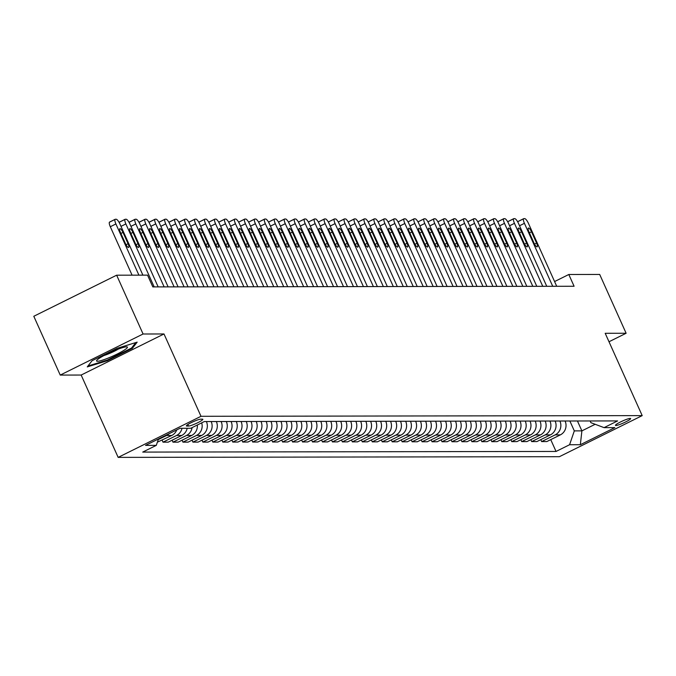 <?xml version="1.0" encoding="UTF-8"?>
<svg xmlns="http://www.w3.org/2000/svg" width="676" height="676" viewBox="0 0 676 676"><rect width="100%" height="100%" fill="white"/><g stroke="black" fill="none" stroke-linecap="round" stroke-linejoin="round"><path stroke-width="1.01" d="M630.226 418.41A8.323 1.082 155.8 0 0 621.548 421.461A8.323 1.082 155.8 0 0 615.464 425.373A8.323 1.082 155.8 0 0 615.895 425.517A8.323 1.082 155.8 0 0 624.573 422.458A8.323 1.082 155.8 0 0 630.649 418.554A8.323 1.082 155.8 0 0 630.226 418.41M118.156 457.382L559.356 456.706L642.2 415.622L201 416.298L118.156 457.382L81.154 375.045L163.998 333.969L143.075 334.003L60.232 375.079L81.154 375.045M60.232 375.079L33.8 316.275L116.644 275.191L143.075 334.003M116.644 275.191L147.529 275.14L152.818 286.903L574.093 286.261L568.803 274.498L554.582 281.554M186.796 426.066L188.553 426.057A8.061 1.048 155.8 0 0 196.953 423.1A8.061 1.048 155.8 0 0 202.842 419.314A8.061 1.048 155.8 0 0 202.428 419.179L200.679 419.179A8.061 1.048 155.8 0 0 192.271 422.137A8.061 1.048 155.8 0 0 186.382 425.922A8.061 1.048 155.8 0 0 186.796 426.066L186.551 425.525M158.471 438.961L156.283 445.366L142.737 452.083L556.044 451.45L550.737 439.637M156.283 445.366L145.526 445.383L180.002 428.288L190.767 428.271L204.313 421.554L617.619 420.92L604.065 427.638L614.83 427.621L580.346 444.715L569.589 444.732L556.044 451.45M609 341.752L626.12 333.26L599.697 274.448L568.803 274.498M626.12 333.26L605.197 333.293L642.2 415.622M163.998 333.969L201 416.298M604.065 427.638L590.883 422.669L590.114 420.962M577.439 420.979L581.892 430.874L595.176 424.283M204.287 421.562L206.391 421.562A10.402 9.903 89.9 0 1 201.668 435.412L188.122 442.129L182.934 442.138L182.072 440.203M211.174 421.545L211.174 421.554A10.402 9.903 89.9 0 1 206.45 435.403L192.905 442.121L192.035 440.186M211.174 421.554L216.354 421.545A10.402 9.903 89.9 0 1 211.63 435.395L198.085 442.112L192.905 442.121M202.868 442.104L208.047 442.096L221.593 435.378A10.402 9.903 89.9 0 0 226.325 421.528L221.136 421.537A10.402 9.903 89.9 0 1 216.413 435.386L202.868 442.104L201.997 440.169M236.279 421.503L231.099 421.52A10.402 9.903 89.9 0 1 226.375 435.378L212.83 442.087L211.96 440.16M241.062 421.494L241.07 421.511A10.402 9.903 89.9 0 1 236.338 435.361L222.793 442.079L221.922 440.144M241.07 421.511L246.25 421.503A10.402 9.903 89.9 0 1 241.518 435.352L227.973 442.07L222.793 442.079M251.024 421.478L251.033 421.494A10.402 9.903 89.9 0 1 246.301 435.344L232.755 442.062L231.885 440.127M251.033 421.494L256.212 421.486A10.402 9.903 89.9 0 1 251.489 435.336L237.935 442.053L232.755 442.062M266.175 421.461L260.995 421.478A10.402 9.903 89.9 0 1 256.272 435.327L242.718 442.045L241.856 440.11M252.689 442.028L257.869 442.019L271.414 435.302A10.402 9.903 89.9 0 0 276.138 421.452L270.958 421.461A10.402 9.903 89.9 0 1 266.234 435.31L252.689 442.028L251.818 440.093M262.651 442.011L267.831 442.003L281.377 435.293A10.402 9.903 89.9 0 0 286.1 421.435L280.92 421.444A10.402 9.903 89.9 0 1 276.197 435.293L262.651 442.011L261.781 440.084M290.883 421.418L290.883 421.435A10.402 9.903 89.9 0 1 286.159 435.285L272.614 442.003L271.744 440.068M296.063 421.41L296.071 421.427A10.402 9.903 89.9 0 1 291.339 435.276L277.794 441.994L272.614 442.003M282.576 441.986L287.756 441.977L301.302 435.26A10.402 9.903 89.9 0 0 306.034 421.41L300.854 421.418A10.402 9.903 89.9 0 1 296.122 435.268L282.576 441.986L281.706 440.051M310.808 421.393L310.816 421.401A10.402 9.903 89.9 0 1 306.084 435.251L292.539 441.969L291.669 440.034M310.816 421.401L315.996 421.393A10.402 9.903 89.9 0 1 311.264 435.243L297.719 441.96L292.539 441.969M320.77 421.376L320.779 421.385A10.402 9.903 89.9 0 1 316.047 435.234L302.502 441.952L301.64 440.017M320.779 421.385L325.959 421.376A10.402 9.903 89.9 0 1 321.235 435.226L307.69 441.943L302.502 441.952M312.473 441.935L317.652 441.927L331.198 435.209A10.402 9.903 89.9 0 0 335.921 421.359L330.741 421.368A10.402 9.903 89.9 0 1 326.018 435.217L312.473 441.935L311.602 440.008M345.884 421.334L340.704 421.359A10.402 9.903 89.9 0 1 335.98 435.209L322.435 441.927L321.565 439.992M350.667 421.325L350.667 421.342A10.402 9.903 89.9 0 1 345.943 435.192L332.398 441.91L331.527 439.975M355.846 421.317L355.855 421.334A10.402 9.903 89.9 0 1 351.123 435.183L337.577 441.901L332.398 441.91M342.36 441.893L347.54 441.884L361.085 435.167A10.402 9.903 89.9 0 0 365.817 421.317L360.638 421.325A10.402 9.903 89.9 0 1 355.906 435.175L342.36 441.893L341.49 439.958M370.592 421.3L370.6 421.309A10.402 9.903 89.9 0 1 365.868 435.158L352.323 441.876L351.452 439.941M375.772 421.292L375.78 421.3A10.402 9.903 89.9 0 1 371.048 435.15L357.503 441.867L352.323 441.876M362.285 441.859L367.474 441.85L381.019 435.133A10.402 9.903 89.9 0 0 385.743 421.283L380.563 421.292A10.402 9.903 89.9 0 1 375.831 435.141L362.285 441.859L361.423 439.932M372.256 441.85L377.436 441.842L390.981 435.124A10.402 9.903 89.9 0 0 395.705 421.275L390.525 421.275A10.402 9.903 89.9 0 1 385.802 435.133L372.256 441.85L371.386 439.915M400.488 421.249L400.488 421.266A10.402 9.903 89.9 0 1 395.764 435.116L382.219 441.834L381.349 439.899M405.668 421.241L405.668 421.258A10.402 9.903 89.9 0 1 400.944 435.107L387.399 441.825L382.219 441.834M415.63 421.232L410.45 421.249A10.402 9.903 89.9 0 1 405.727 435.099L392.181 441.817L391.311 439.882M402.144 441.8L407.324 441.791L420.869 435.074A10.402 9.903 89.9 0 0 425.601 421.224L420.421 421.232A10.402 9.903 89.9 0 1 415.689 435.082L402.144 441.8L401.274 439.865M430.375 421.207L430.384 421.216A10.402 9.903 89.9 0 1 425.652 435.065L412.106 441.783L411.236 439.848M430.384 421.216L435.564 421.207A10.402 9.903 89.9 0 1 430.832 435.057L417.286 441.774L412.106 441.783M422.069 441.766L427.249 441.766L440.803 435.048A10.402 9.903 89.9 0 0 445.526 421.19L440.346 421.199A10.402 9.903 89.9 0 1 435.614 435.057L422.069 441.766L421.199 439.839M455.489 421.165L450.309 421.19A10.402 9.903 89.9 0 1 445.585 435.04L432.032 441.758L431.17 439.822M460.272 421.156L460.272 421.173A10.402 9.903 89.9 0 1 455.548 435.023L442.003 441.741L441.132 439.806M460.272 421.173L465.451 421.165A10.402 9.903 89.9 0 1 460.728 435.014L447.182 441.732L442.003 441.741M451.965 441.724L457.145 441.715L470.69 434.998A10.402 9.903 89.9 0 0 475.414 421.148L470.234 421.156A10.402 9.903 89.9 0 1 465.51 435.006L451.965 441.724L451.095 439.789M485.376 421.123L480.197 421.14A10.402 9.903 89.9 0 1 475.473 434.989L461.928 441.707L461.057 439.772M490.159 421.114L490.168 421.123A10.402 9.903 89.9 0 1 485.436 434.981L471.89 441.69L471.02 439.763M490.168 421.123L495.347 421.114A10.402 9.903 89.9 0 1 490.615 434.972L477.07 441.682L471.89 441.69M481.853 441.682L487.033 441.673L500.578 434.955A10.402 9.903 89.9 0 0 505.31 421.106L500.13 421.114A10.402 9.903 89.9 0 1 495.398 434.964L481.853 441.682L480.982 439.746M510.084 421.08L510.093 421.097A10.402 9.903 89.9 0 1 505.361 434.947L491.815 441.665L490.953 439.73M515.264 421.072L515.273 421.089A10.402 9.903 89.9 0 1 510.549 434.938L497.004 441.656L491.815 441.665M501.786 441.648L506.966 441.639L520.512 434.922A10.402 9.903 89.9 0 0 525.235 421.072L520.055 421.08A10.402 9.903 89.9 0 1 515.332 434.93L501.786 441.648L500.916 439.713M511.749 441.631L516.929 441.622L530.474 434.905A10.402 9.903 89.9 0 0 535.198 421.055L530.018 421.063A10.402 9.903 89.9 0 1 525.294 434.913L511.749 441.631L510.879 439.696M539.98 421.038L539.98 421.047A10.402 9.903 89.9 0 1 535.257 434.896L521.711 441.614L520.841 439.687M539.98 421.047L545.169 421.038A10.402 9.903 89.9 0 1 540.437 434.896L526.891 441.605L521.711 441.614M549.943 421.021L549.951 421.038A10.402 9.903 89.9 0 1 545.219 434.888L531.674 441.605L530.804 439.67M549.951 421.038L555.131 421.03A10.402 9.903 89.9 0 1 550.399 434.879L536.854 441.597L531.674 441.605M565.085 420.996L559.914 421.021A10.402 9.903 89.9 0 1 555.182 434.871L541.637 441.589L540.766 439.653M569.868 420.996L574.313 430.882L581.892 430.874L580.346 444.715M565.094 421.013A10.402 9.903 89.9 0 1 560.362 434.862L546.816 441.58L541.637 441.589M485.385 421.131A10.402 9.903 89.9 0 1 480.653 434.981L467.108 441.698L461.928 441.707M455.489 421.182A10.402 9.903 89.9 0 1 450.765 435.031L437.22 441.749L432.032 441.758M415.639 421.241A10.402 9.903 89.9 0 1 410.907 435.09L397.361 441.808L392.181 441.817M345.884 421.351A10.402 9.903 89.9 0 1 341.16 435.2L327.615 441.918L322.435 441.927M266.175 421.469A10.402 9.903 89.9 0 1 261.451 435.319L247.906 442.036L242.718 442.045M236.287 421.511A10.402 9.903 89.9 0 1 231.555 435.369L218.01 442.079L212.83 442.087M197.333 425.018A10.402 9.903 89.9 0 1 191.705 435.428L178.151 442.146L172.971 442.155L172.11 440.22M187.184 428.271A10.402 9.903 89.9 0 1 181.734 435.445L168.189 442.163L163.009 442.163L162.139 440.237M176.749 429.902A10.402 9.903 89.9 0 1 171.772 435.454L157.373 442.172M169.076 433.705A10.402 9.903 89.9 0 1 166.592 435.462L158.252 439.603M181.996 428.28A10.402 9.903 89.9 0 1 176.554 435.454L163.009 442.163M192.077 427.621A10.402 9.903 89.9 0 1 186.517 435.437L172.971 442.155M201.693 422.855A10.402 9.903 89.9 0 1 196.488 435.42L182.934 442.138M569.589 444.732L574.313 430.882M87.263 366.899L107.433 360.697L132.378 348.326L137.16 342.149L116.999 348.351L92.046 360.722L87.263 366.899M131.989 347.464L132.378 348.326M107.163 360.097L107.433 360.697M138.918 275.157L115.909 223.959A5.205 1.445 63.6 0 1 115.19 219.294A5.205 1.445 63.6 0 1 115.385 219.244L116.188 219.244A5.205 1.445 63.6 0 1 119.897 223.95L142.906 275.149M115.038 219.421L109.791 222.024A5.205 1.445 -116.4 0 0 109.596 222.066A5.205 1.445 -116.4 0 0 110.306 226.73L132.082 275.166M120.429 232.426A4.166 1.158 -116.4 0 1 119.855 228.691A4.166 1.158 -116.4 0 1 122.981 232.417L128.06 243.706A4.166 1.158 -116.4 0 1 128.626 247.441A4.166 1.158 -116.4 0 1 125.508 243.715L120.429 232.426M154.17 286.903L125.871 223.942A5.205 1.445 63.6 0 1 125.153 219.278A5.205 1.445 63.6 0 1 125.356 219.235L126.15 219.235A5.205 1.445 63.6 0 1 129.86 223.933L158.159 286.894M130.392 232.409A4.166 1.158 -116.4 0 1 129.826 228.674A4.166 1.158 -116.4 0 1 132.944 232.4L138.022 243.698A4.166 1.158 -116.4 0 1 138.597 247.424A4.166 1.158 -116.4 0 1 135.47 243.698L130.392 232.409M119.238 222.641A5.205 1.445 -116.4 0 1 119.559 222.049A5.205 1.445 -116.4 0 1 119.753 222.007L125.001 219.404M164.133 286.886L135.834 223.925A5.205 1.445 63.6 0 1 135.115 219.261A5.205 1.445 63.6 0 1 135.318 219.218L136.113 219.218A5.205 1.445 63.6 0 1 139.822 223.917L168.121 286.886M140.363 232.392A4.166 1.158 -116.4 0 1 139.788 228.657A4.166 1.158 -116.4 0 1 142.906 232.383L147.985 243.681A4.166 1.158 -116.4 0 1 148.559 247.408A4.166 1.158 -116.4 0 1 145.433 243.681L140.363 232.392M129.201 222.624A5.205 1.445 -116.4 0 1 129.522 222.041A5.205 1.445 -116.4 0 1 129.716 221.99L134.963 219.387M174.095 286.869L145.796 223.908A5.205 1.445 63.6 0 1 145.086 219.244A5.205 1.445 63.6 0 1 145.281 219.201L146.075 219.201A5.205 1.445 63.6 0 1 149.785 223.9L178.084 286.869M150.326 232.375A4.166 1.158 -116.4 0 1 149.751 228.649A4.166 1.158 -116.4 0 1 152.877 232.375L157.947 243.664A4.166 1.158 -116.4 0 1 158.522 247.391A4.166 1.158 -116.4 0 1 155.395 243.664L150.326 232.375M139.171 222.607A5.205 1.445 -116.4 0 1 139.484 222.024A5.205 1.445 -116.4 0 1 139.679 221.981L144.926 219.379M184.058 286.861L155.767 223.891A5.205 1.445 63.6 0 1 155.049 219.227A5.205 1.445 63.6 0 1 155.243 219.185L156.038 219.185A5.205 1.445 63.6 0 1 159.747 223.891L188.046 286.852M160.288 232.358A4.166 1.158 -116.4 0 1 159.713 228.632A4.166 1.158 -116.4 0 1 162.84 232.358L167.91 243.647A4.166 1.158 -116.4 0 1 168.485 247.382A4.166 1.158 -116.4 0 1 165.358 243.656L160.288 232.358M149.134 222.59A5.205 1.445 -116.4 0 1 149.447 222.007A5.205 1.445 -116.4 0 1 149.649 221.965L154.888 219.362M123.767 350.438A16.908 2.205 155.8 0 0 126.809 346.847A16.908 2.205 155.8 0 0 115.199 350.286A16.908 2.205 155.8 0 0 100.234 357.672A16.908 2.205 155.8 0 0 96.778 360.342A16.908 2.205 155.8 0 0 105.448 359.125A16.908 2.205 155.8 0 0 123.767 350.438M135.783 342.58L131.541 348.047L107.366 360.038L87.956 366.003M103.994 355.517A11.576 1.513 155.8 0 0 118.41 349.036M194.029 286.844L165.73 223.874A5.205 1.445 63.6 0 1 165.012 219.218A5.205 1.445 63.6 0 1 165.206 219.168L166 219.168A5.205 1.445 63.6 0 1 169.71 223.874L198.009 286.835M170.251 232.35A4.166 1.158 -116.4 0 1 169.676 228.615A4.166 1.158 -116.4 0 1 172.802 232.341L177.873 243.63A4.166 1.158 -116.4 0 1 178.447 247.365A4.166 1.158 -116.4 0 1 175.329 243.639L170.251 232.35M159.097 222.573A5.205 1.445 -116.4 0 1 159.409 221.99A5.205 1.445 -116.4 0 1 159.612 221.948L164.859 219.345M203.991 286.827L175.692 223.866A5.205 1.445 63.6 0 1 174.974 219.201A5.205 1.445 63.6 0 1 175.168 219.159L175.971 219.151A5.205 1.445 63.6 0 1 179.681 223.857L207.971 286.818M180.213 232.333A4.166 1.158 -116.4 0 1 179.639 228.598A4.166 1.158 -116.4 0 1 182.765 232.324L187.844 243.622A4.166 1.158 -116.4 0 1 188.41 247.348A4.166 1.158 -116.4 0 1 185.292 243.622L180.213 232.333M169.059 222.565A5.205 1.445 -116.4 0 1 169.38 221.973A5.205 1.445 -116.4 0 1 169.575 221.931L174.822 219.328M213.954 286.81L185.655 223.849A5.205 1.445 63.6 0 1 184.937 219.185A5.205 1.445 63.6 0 1 185.131 219.142L185.934 219.142A5.205 1.445 63.6 0 1 189.643 223.84L217.934 286.81M190.176 232.316A4.166 1.158 -116.4 0 1 189.601 228.581A4.166 1.158 -116.4 0 1 192.728 232.307L197.806 243.605A4.166 1.158 -116.4 0 1 198.381 247.331A4.166 1.158 -116.4 0 1 195.254 243.605L190.176 232.316M179.022 222.548A5.205 1.445 -116.4 0 1 179.343 221.956A5.205 1.445 -116.4 0 1 179.537 221.914L184.785 219.311M223.917 286.793L195.618 223.832A5.205 1.445 63.6 0 1 194.899 219.168A5.205 1.445 63.6 0 1 195.102 219.125L195.896 219.125A5.205 1.445 63.6 0 1 199.606 223.824L227.905 286.793M200.138 232.299A4.166 1.158 -116.4 0 1 199.572 228.572A4.166 1.158 -116.4 0 1 202.69 232.299L207.769 243.588A4.166 1.158 -116.4 0 1 208.343 247.315A4.166 1.158 -116.4 0 1 205.217 243.588L200.138 232.299M188.984 222.531A5.205 1.445 -116.4 0 1 189.305 221.948A5.205 1.445 -116.4 0 1 189.5 221.897L194.747 219.303M233.879 286.785L205.58 223.815A5.205 1.445 63.6 0 1 204.862 219.151A5.205 1.445 63.6 0 1 205.065 219.108L205.859 219.108A5.205 1.445 63.6 0 1 209.568 223.815L237.867 286.776M210.109 232.282A4.166 1.158 -116.4 0 1 209.535 228.556A4.166 1.158 -116.4 0 1 212.661 232.282L217.731 243.571A4.166 1.158 -116.4 0 1 218.306 247.306A4.166 1.158 -116.4 0 1 215.179 243.58L210.109 232.282M198.955 222.514A5.205 1.445 -116.4 0 1 199.268 221.931A5.205 1.445 -116.4 0 1 199.462 221.889L204.71 219.286M243.842 286.768L215.551 223.798A5.205 1.445 63.6 0 1 214.833 219.142A5.205 1.445 63.6 0 1 215.027 219.092L215.821 219.092A5.205 1.445 63.6 0 1 219.531 223.798L247.83 286.759M220.072 232.265A4.166 1.158 -116.4 0 1 219.497 228.539A4.166 1.158 -116.4 0 1 222.624 232.265L227.694 243.554A4.166 1.158 -116.4 0 1 228.268 247.289A4.166 1.158 -116.4 0 1 225.142 243.563L220.072 232.265M208.918 222.497A5.205 1.445 -116.4 0 1 209.23 221.914A5.205 1.445 -116.4 0 1 209.433 221.872L214.672 219.269M253.804 286.751L225.514 223.79A5.205 1.445 63.6 0 1 224.795 219.125A5.205 1.445 63.6 0 1 224.99 219.083L225.784 219.075A5.205 1.445 63.6 0 1 229.494 223.781L257.793 286.742M230.034 232.257A4.166 1.158 -116.4 0 1 229.46 228.522A4.166 1.158 -116.4 0 1 232.586 232.248L237.656 243.537A4.166 1.158 -116.4 0 1 238.231 247.272A4.166 1.158 -116.4 0 1 235.104 243.546L230.034 232.257M218.88 222.48A5.205 1.445 -116.4 0 1 219.193 221.897A5.205 1.445 -116.4 0 1 219.396 221.855L224.643 219.252M263.775 286.734L235.476 223.773A5.205 1.445 63.6 0 1 234.758 219.108A5.205 1.445 63.6 0 1 234.952 219.066L235.755 219.066A5.205 1.445 63.6 0 1 239.456 223.764L267.755 286.725M239.997 232.24A4.166 1.158 -116.4 0 1 239.422 228.505A4.166 1.158 -116.4 0 1 242.549 232.231L247.627 243.529A4.166 1.158 -116.4 0 1 248.193 247.255A4.166 1.158 -116.4 0 1 245.075 243.529L239.997 232.24M228.843 222.472A5.205 1.445 -116.4 0 1 229.164 221.88A5.205 1.445 -116.4 0 1 229.358 221.838L234.606 219.235M273.738 286.717L245.439 223.756A5.205 1.445 63.6 0 1 244.72 219.092A5.205 1.445 63.6 0 1 244.915 219.049L245.718 219.049A5.205 1.445 63.6 0 1 249.427 223.748L277.718 286.717M249.959 232.223A4.166 1.158 -116.4 0 1 249.385 228.496A4.166 1.158 -116.4 0 1 252.511 232.223L257.59 243.512A4.166 1.158 -116.4 0 1 258.164 247.239A4.166 1.158 -116.4 0 1 255.038 243.512L249.959 232.223M238.805 222.455A5.205 1.445 -116.4 0 1 239.127 221.872A5.205 1.445 -116.4 0 1 239.321 221.821L244.568 219.227M283.7 286.709L255.401 223.739A5.205 1.445 63.6 0 1 254.683 219.075A5.205 1.445 63.6 0 1 254.886 219.032L255.68 219.032A5.205 1.445 63.6 0 1 259.39 223.731L287.689 286.7M259.922 232.206A4.166 1.158 -116.4 0 1 259.356 228.48A4.166 1.158 -116.4 0 1 262.474 232.206L267.552 243.495A4.166 1.158 -116.4 0 1 268.127 247.23A4.166 1.158 -116.4 0 1 265 243.504L259.922 232.206M248.768 222.438A5.205 1.445 -116.4 0 1 249.089 221.855A5.205 1.445 -116.4 0 1 249.283 221.812L254.531 219.21M293.663 286.692L265.364 223.722A5.205 1.445 63.6 0 1 264.646 219.066A5.205 1.445 63.6 0 1 264.848 219.016L265.643 219.016A5.205 1.445 63.6 0 1 269.352 223.722L297.651 286.683M269.893 232.189A4.166 1.158 -116.4 0 1 269.318 228.463A4.166 1.158 -116.4 0 1 272.436 232.189L277.515 243.478A4.166 1.158 -116.4 0 1 278.089 247.213A4.166 1.158 -116.4 0 1 274.963 243.487L269.893 232.189M258.739 222.421A5.205 1.445 -116.4 0 1 259.052 221.838A5.205 1.445 -116.4 0 1 259.246 221.796L264.493 219.193M303.625 286.675L275.326 223.714A5.205 1.445 63.6 0 1 274.617 219.049A5.205 1.445 63.6 0 1 274.811 219.007L275.605 218.999A5.205 1.445 63.6 0 1 279.315 223.705L307.614 286.666M279.856 232.181A4.166 1.158 -116.4 0 1 279.281 228.446A4.166 1.158 -116.4 0 1 282.407 232.172L287.477 243.461A4.166 1.158 -116.4 0 1 288.052 247.196A4.166 1.158 -116.4 0 1 284.926 243.47L279.856 232.181M268.702 222.404A5.205 1.445 -116.4 0 1 269.014 221.821A5.205 1.445 -116.4 0 1 269.209 221.779L274.456 219.176M313.588 286.658L285.297 223.697A5.205 1.445 63.6 0 1 284.579 219.032A5.205 1.445 63.6 0 1 284.773 218.99L285.568 218.99A5.205 1.445 63.6 0 1 289.277 223.688L317.576 286.649M289.818 232.164A4.166 1.158 -116.4 0 1 289.243 228.429A4.166 1.158 -116.4 0 1 292.37 232.155L297.44 243.453A4.166 1.158 -116.4 0 1 298.015 247.179A4.166 1.158 -116.4 0 1 294.888 243.453L289.818 232.164M278.664 222.396A5.205 1.445 -116.4 0 1 278.977 221.804A5.205 1.445 -116.4 0 1 279.18 221.762L284.427 219.159M323.559 286.641L295.26 223.68A5.205 1.445 63.6 0 1 294.542 219.016A5.205 1.445 63.6 0 1 294.736 218.973L295.539 218.973A5.205 1.445 63.6 0 1 299.24 223.671L327.539 286.641M299.781 232.147A4.166 1.158 -116.4 0 1 299.206 228.42A4.166 1.158 -116.4 0 1 302.333 232.147L307.403 243.436A4.166 1.158 -116.4 0 1 307.977 247.162A4.166 1.158 -116.4 0 1 304.859 243.436L299.781 232.147M288.627 222.379A5.205 1.445 -116.4 0 1 288.939 221.796A5.205 1.445 -116.4 0 1 289.142 221.745L294.39 219.151M333.522 286.632L305.222 223.663A5.205 1.445 63.6 0 1 304.504 218.999A5.205 1.445 63.6 0 1 304.699 218.956L305.501 218.956A5.205 1.445 63.6 0 1 309.211 223.655L337.501 286.624M309.743 232.13A4.166 1.158 -116.4 0 1 309.169 228.404A4.166 1.158 -116.4 0 1 312.295 232.13L317.374 243.419A4.166 1.158 -116.4 0 1 317.948 247.146A4.166 1.158 -116.4 0 1 314.822 243.419L309.743 232.13M298.589 222.362A5.205 1.445 -116.4 0 1 298.91 221.779A5.205 1.445 -116.4 0 1 299.105 221.736L304.352 219.134M343.484 286.616L315.185 223.646A5.205 1.445 63.6 0 1 314.467 218.982A5.205 1.445 63.6 0 1 314.67 218.94L315.464 218.94A5.205 1.445 63.6 0 1 319.173 223.646L347.472 286.607M319.706 232.113A4.166 1.158 -116.4 0 1 319.14 228.387A4.166 1.158 -116.4 0 1 322.258 232.113L327.336 243.402A4.166 1.158 -116.4 0 1 327.911 247.137A4.166 1.158 -116.4 0 1 324.784 243.411L319.706 232.113M308.552 222.345A5.205 1.445 -116.4 0 1 308.873 221.762A5.205 1.445 -116.4 0 1 309.067 221.72L314.315 219.117M353.447 286.599L325.148 223.638A5.205 1.445 63.6 0 1 324.429 218.973A5.205 1.445 63.6 0 1 324.632 218.923L325.426 218.923A5.205 1.445 63.6 0 1 329.136 223.629L357.435 286.59M329.677 232.105A4.166 1.158 -116.4 0 1 329.102 228.37A4.166 1.158 -116.4 0 1 332.22 232.096L337.299 243.385A4.166 1.158 -116.4 0 1 337.873 247.12A4.166 1.158 -116.4 0 1 334.747 243.394L329.677 232.105M318.514 222.328A5.205 1.445 -116.4 0 1 318.835 221.745A5.205 1.445 -116.4 0 1 319.03 221.703L324.277 219.1M363.409 286.582L335.11 223.621A5.205 1.445 63.6 0 1 334.4 218.956A5.205 1.445 63.6 0 1 334.595 218.914L335.389 218.914A5.205 1.445 63.6 0 1 339.099 223.612L367.398 286.573M339.639 232.088A4.166 1.158 -116.4 0 1 339.065 228.353A4.166 1.158 -116.4 0 1 342.191 232.079L347.261 243.377A4.166 1.158 -116.4 0 1 347.836 247.103A4.166 1.158 -116.4 0 1 344.709 243.377L339.639 232.088M328.485 222.32A5.205 1.445 -116.4 0 1 328.798 221.728A5.205 1.445 -116.4 0 1 328.992 221.686L334.24 219.083M373.372 286.565L345.081 223.604A5.205 1.445 63.6 0 1 344.363 218.94A5.205 1.445 63.6 0 1 344.557 218.897L345.351 218.897A5.205 1.445 63.6 0 1 349.061 223.595L377.36 286.565M349.602 232.071A4.166 1.158 -116.4 0 1 349.027 228.336A4.166 1.158 -116.4 0 1 352.154 232.071L357.224 243.36A4.166 1.158 -116.4 0 1 357.798 247.086A4.166 1.158 -116.4 0 1 354.672 243.36L349.602 232.071M338.448 222.303A5.205 1.445 -116.4 0 1 338.76 221.72A5.205 1.445 -116.4 0 1 338.963 221.669L344.202 219.066M383.343 286.556L355.044 223.587A5.205 1.445 63.6 0 1 354.325 218.923A5.205 1.445 63.6 0 1 354.52 218.88L355.314 218.88A5.205 1.445 63.6 0 1 359.024 223.579L387.323 286.548M359.564 232.054A4.166 1.158 -116.4 0 1 358.99 228.327A4.166 1.158 -116.4 0 1 362.116 232.054L367.186 243.343A4.166 1.158 -116.4 0 1 367.761 247.07A4.166 1.158 -116.4 0 1 364.643 243.343L359.564 232.054M348.41 222.286A5.205 1.445 -116.4 0 1 348.723 221.703A5.205 1.445 -116.4 0 1 348.926 221.66L354.173 219.058M393.305 286.54L365.006 223.57A5.205 1.445 63.6 0 1 364.288 218.906A5.205 1.445 63.6 0 1 364.482 218.863L365.285 218.863A5.205 1.445 63.6 0 1 368.995 223.57L397.285 286.531M369.527 232.037A4.166 1.158 -116.4 0 1 368.952 228.311A4.166 1.158 -116.4 0 1 372.079 232.037L377.157 243.326A4.166 1.158 -116.4 0 1 377.723 247.061A4.166 1.158 -116.4 0 1 374.605 243.335L369.527 232.037M358.373 222.269A5.205 1.445 -116.4 0 1 358.694 221.686A5.205 1.445 -116.4 0 1 358.888 221.643L364.136 219.041M403.268 286.523L374.969 223.562A5.205 1.445 63.6 0 1 374.25 218.897A5.205 1.445 63.6 0 1 374.445 218.847L375.248 218.847A5.205 1.445 63.6 0 1 378.957 223.553L407.248 286.514M379.49 232.029A4.166 1.158 -116.4 0 1 378.915 228.294A4.166 1.158 -116.4 0 1 382.041 232.02L387.12 243.309A4.166 1.158 -116.4 0 1 387.694 247.044A4.166 1.158 -116.4 0 1 384.568 243.318L379.49 232.029M368.335 222.252A5.205 1.445 -116.4 0 1 368.657 221.669A5.205 1.445 -116.4 0 1 368.851 221.627L374.098 219.024M413.23 286.506L384.931 223.545A5.205 1.445 63.6 0 1 384.213 218.88A5.205 1.445 63.6 0 1 384.416 218.838L385.21 218.838A5.205 1.445 63.6 0 1 388.92 223.536L417.219 286.497M389.452 232.012A4.166 1.158 -116.4 0 1 388.886 228.277A4.166 1.158 -116.4 0 1 392.004 232.003L397.082 243.301A4.166 1.158 -116.4 0 1 397.657 247.027A4.166 1.158 -116.4 0 1 394.53 243.301L389.452 232.012M378.298 222.243A5.205 1.445 -116.4 0 1 378.619 221.652A5.205 1.445 -116.4 0 1 378.813 221.61L384.061 219.007M423.193 286.489L394.894 223.528A5.205 1.445 63.6 0 1 394.184 218.863A5.205 1.445 63.6 0 1 394.378 218.821L395.173 218.821A5.205 1.445 63.6 0 1 398.882 223.519L427.181 286.489M399.423 231.995A4.166 1.158 -116.4 0 1 398.848 228.26A4.166 1.158 -116.4 0 1 401.975 231.986L407.045 243.284A4.166 1.158 -116.4 0 1 407.62 247.01A4.166 1.158 -116.4 0 1 404.493 243.284L399.423 231.995M388.269 222.227A5.205 1.445 -116.4 0 1 388.582 221.643A5.205 1.445 -116.4 0 1 388.776 221.593L394.024 218.99M433.155 286.472L404.865 223.511A5.205 1.445 63.6 0 1 404.147 218.847A5.205 1.445 63.6 0 1 404.341 218.804L405.135 218.804A5.205 1.445 63.6 0 1 408.845 223.502L437.144 286.472M409.386 231.978A4.166 1.158 -116.4 0 1 408.811 228.251A4.166 1.158 -116.4 0 1 411.938 231.978L417.007 243.267A4.166 1.158 -116.4 0 1 417.582 246.994A4.166 1.158 -116.4 0 1 414.456 243.267L409.386 231.978M398.232 222.21A5.205 1.445 -116.4 0 1 398.544 221.627A5.205 1.445 -116.4 0 1 398.747 221.584L403.986 218.982M443.118 286.463L414.827 223.494A5.205 1.445 63.6 0 1 414.109 218.83A5.205 1.445 63.6 0 1 414.303 218.787L415.098 218.787A5.205 1.445 63.6 0 1 418.807 223.494L447.106 286.455M419.348 231.961A4.166 1.158 -116.4 0 1 418.774 228.235A4.166 1.158 -116.4 0 1 421.9 231.961L426.97 243.25A4.166 1.158 -116.4 0 1 427.545 246.985A4.166 1.158 -116.4 0 1 424.427 243.259L419.348 231.961M408.194 222.193A5.205 1.445 -116.4 0 1 408.507 221.61A5.205 1.445 -116.4 0 1 408.71 221.567L413.957 218.965M453.089 286.447L424.79 223.477A5.205 1.445 63.6 0 1 424.072 218.821A5.205 1.445 63.6 0 1 424.266 218.77L425.069 218.77A5.205 1.445 63.6 0 1 428.77 223.477L457.069 286.438M429.311 231.952A4.166 1.158 -116.4 0 1 428.736 228.218A4.166 1.158 -116.4 0 1 431.863 231.944L436.941 243.233A4.166 1.158 -116.4 0 1 437.507 246.968A4.166 1.158 -116.4 0 1 434.389 243.242L429.311 231.952M418.157 222.176A5.205 1.445 -116.4 0 1 418.478 221.593A5.205 1.445 -116.4 0 1 418.672 221.551L423.92 218.948M463.052 286.43L434.752 223.469A5.205 1.445 63.6 0 1 434.034 218.804A5.205 1.445 63.6 0 1 434.229 218.762L435.031 218.754A5.205 1.445 63.6 0 1 438.741 223.46L467.032 286.421M439.273 231.936A4.166 1.158 -116.4 0 1 438.699 228.201A4.166 1.158 -116.4 0 1 441.825 231.927L446.904 243.225A4.166 1.158 -116.4 0 1 447.478 246.951A4.166 1.158 -116.4 0 1 444.352 243.225L439.273 231.936M428.119 222.167A5.205 1.445 -116.4 0 1 428.44 221.576A5.205 1.445 -116.4 0 1 428.635 221.534L433.882 218.931M473.014 286.413L444.715 223.452A5.205 1.445 63.6 0 1 443.997 218.787A5.205 1.445 63.6 0 1 444.2 218.745L444.994 218.745A5.205 1.445 63.6 0 1 448.703 223.443L477.002 286.413M449.236 231.919A4.166 1.158 -116.4 0 1 448.67 228.184A4.166 1.158 -116.4 0 1 451.788 231.91L456.866 243.208A4.166 1.158 -116.4 0 1 457.441 246.934A4.166 1.158 -116.4 0 1 454.314 243.208L449.236 231.919M438.082 222.15A5.205 1.445 -116.4 0 1 438.403 221.559A5.205 1.445 -116.4 0 1 438.597 221.517L443.845 218.914M482.977 286.396L454.678 223.435A5.205 1.445 63.6 0 1 453.959 218.77A5.205 1.445 63.6 0 1 454.162 218.728L454.956 218.728A5.205 1.445 63.6 0 1 458.666 223.426L486.965 286.396M459.207 231.902A4.166 1.158 -116.4 0 1 458.632 228.175A4.166 1.158 -116.4 0 1 461.75 231.902L466.829 243.191A4.166 1.158 -116.4 0 1 467.403 246.917A4.166 1.158 -116.4 0 1 464.277 243.191L459.207 231.902M448.053 222.134A5.205 1.445 -116.4 0 1 448.365 221.551A5.205 1.445 -116.4 0 1 448.56 221.5L453.807 218.906M492.939 286.387L464.64 223.418A5.205 1.445 63.6 0 1 463.93 218.754A5.205 1.445 63.6 0 1 464.125 218.711L464.919 218.711A5.205 1.445 63.6 0 1 468.629 223.418L496.928 286.379M469.169 231.885A4.166 1.158 -116.4 0 1 468.595 228.158A4.166 1.158 -116.4 0 1 471.721 231.885L476.791 243.174A4.166 1.158 -116.4 0 1 477.366 246.909A4.166 1.158 -116.4 0 1 474.239 243.183L469.169 231.885M458.015 222.117A5.205 1.445 -116.4 0 1 458.328 221.534A5.205 1.445 -116.4 0 1 458.522 221.491L463.77 218.889M502.902 286.37L474.611 223.401A5.205 1.445 63.6 0 1 473.893 218.745A5.205 1.445 63.6 0 1 474.087 218.694L474.882 218.694A5.205 1.445 63.6 0 1 478.591 223.401L506.89 286.362M479.132 231.868A4.166 1.158 -116.4 0 1 478.557 228.142A4.166 1.158 -116.4 0 1 481.684 231.868L486.754 243.157A4.166 1.158 -116.4 0 1 487.328 246.892A4.166 1.158 -116.4 0 1 484.202 243.166L479.132 231.868M467.978 222.1A5.205 1.445 -116.4 0 1 468.291 221.517A5.205 1.445 -116.4 0 1 468.493 221.475L473.741 218.872M512.873 286.354L484.574 223.393A5.205 1.445 63.6 0 1 483.855 218.728A5.205 1.445 63.6 0 1 484.05 218.686L484.853 218.678A5.205 1.445 63.6 0 1 488.554 223.384L516.853 286.345M489.094 231.86A4.166 1.158 -116.4 0 1 488.52 228.125A4.166 1.158 -116.4 0 1 491.646 231.851L496.716 243.14A4.166 1.158 -116.4 0 1 497.291 246.875A4.166 1.158 -116.4 0 1 494.173 243.149L489.094 231.86M477.94 222.083A5.205 1.445 -116.4 0 1 478.253 221.5A5.205 1.445 -116.4 0 1 478.456 221.458L483.703 218.855M522.835 286.337L494.536 223.376A5.205 1.445 63.6 0 1 493.818 218.711A5.205 1.445 63.6 0 1 494.012 218.669L494.815 218.669A5.205 1.445 63.6 0 1 498.525 223.367L526.815 286.328M499.057 231.843A4.166 1.158 -116.4 0 1 498.482 228.108A4.166 1.158 -116.4 0 1 501.609 231.834L506.687 243.132A4.166 1.158 -116.4 0 1 507.262 246.858A4.166 1.158 -116.4 0 1 504.135 243.132L499.057 231.843M487.903 222.074A5.205 1.445 -116.4 0 1 488.224 221.483A5.205 1.445 -116.4 0 1 488.418 221.441L493.666 218.838M532.798 286.32L504.499 223.359A5.205 1.445 63.6 0 1 503.781 218.694A5.205 1.445 63.6 0 1 503.983 218.652L504.778 218.652A5.205 1.445 63.6 0 1 508.487 223.35L536.786 286.32M509.02 231.826A4.166 1.158 -116.4 0 1 508.453 228.099A4.166 1.158 -116.4 0 1 511.571 231.826L516.65 243.115A4.166 1.158 -116.4 0 1 517.225 246.841A4.166 1.158 -116.4 0 1 514.098 243.115L509.02 231.826M497.866 222.058A5.205 1.445 -116.4 0 1 498.187 221.475A5.205 1.445 -116.4 0 1 498.381 221.424L503.628 218.83M542.76 286.311L514.461 223.342A5.205 1.445 63.6 0 1 513.743 218.678A5.205 1.445 63.6 0 1 513.946 218.635L514.74 218.635A5.205 1.445 63.6 0 1 518.45 223.334L546.749 286.303M518.991 231.809A4.166 1.158 -116.4 0 1 518.416 228.082A4.166 1.158 -116.4 0 1 521.534 231.809L526.612 243.098A4.166 1.158 -116.4 0 1 527.187 246.833A4.166 1.158 -116.4 0 1 524.061 243.106L518.991 231.809M507.828 222.041A5.205 1.445 -116.4 0 1 508.149 221.458A5.205 1.445 -116.4 0 1 508.344 221.415L513.591 218.813M552.723 286.294L524.424 223.325A5.205 1.445 63.6 0 1 523.714 218.669A5.205 1.445 63.6 0 1 523.908 218.618L524.703 218.618A5.205 1.445 63.6 0 1 528.412 223.325L556.711 286.286M528.953 231.792A4.166 1.158 -116.4 0 1 528.378 228.065A4.166 1.158 -116.4 0 1 531.505 231.792L536.575 243.081A4.166 1.158 -116.4 0 1 537.15 246.816A4.166 1.158 -116.4 0 1 534.023 243.09L528.953 231.792M517.799 222.024A5.205 1.445 -116.4 0 1 518.112 221.441A5.205 1.445 -116.4 0 1 518.306 221.398L523.554 218.796M296.071 421.427L290.883 421.435M355.855 421.334L350.667 421.342M375.78 421.3L370.6 421.309M405.668 421.258L400.488 421.266M515.273 421.089L510.093 421.097M171.772 435.454L166.592 435.462M181.734 435.445L176.554 435.454M191.705 435.428L186.517 435.437M201.668 435.412L196.488 435.42M211.63 435.395L206.45 435.403M221.593 435.378L216.413 435.386M231.555 435.369L226.375 435.378M241.518 435.352L236.338 435.361M251.489 435.336L246.301 435.344M261.451 435.319L256.272 435.327M271.414 435.302L266.234 435.31M281.377 435.293L276.197 435.293M291.339 435.276L286.159 435.285M301.302 435.26L296.122 435.268M311.264 435.243L306.084 435.251M321.235 435.226L316.047 435.234M331.198 435.209L326.018 435.217M341.16 435.2L335.98 435.209M351.123 435.183L345.943 435.192M361.085 435.167L355.906 435.175M371.048 435.15L365.868 435.158M381.019 435.133L375.831 435.141M390.981 435.124L385.802 435.133M400.944 435.107L395.764 435.116M410.907 435.09L405.727 435.099M420.869 435.074L415.689 435.082M430.832 435.057L425.652 435.065M440.803 435.048L435.614 435.057M450.765 435.031L445.585 435.04M460.728 435.014L455.548 435.023M470.69 434.998L465.51 435.006M480.653 434.981L475.473 434.989M490.615 434.972L485.436 434.981M500.578 434.955L495.398 434.964M510.549 434.938L505.361 434.947M520.512 434.922L515.332 434.93M530.474 434.905L525.294 434.913M540.437 434.896L535.257 434.896M550.399 434.879L545.219 434.888M560.362 434.862L555.182 434.871M187.852 424.52L188.553 426.057M110.306 226.73L115.909 223.959M122.981 232.417L120.894 233.457M128.06 243.706L126.006 244.729M120.979 226.367L125.871 223.942M132.944 232.4L130.857 233.44M138.022 243.698L135.969 244.712M130.941 226.35L135.834 223.925M142.906 232.383L140.819 233.423M147.985 243.681L145.931 244.695M140.904 226.333L145.796 223.908M152.877 232.375L150.79 233.406M157.947 243.664L155.903 244.678M150.875 226.316L155.767 223.891M162.84 232.358L160.753 233.389M167.91 243.647L165.865 244.661M160.837 226.308L165.73 223.874M172.802 232.341L170.715 233.381M177.873 243.63L175.828 244.653M170.8 226.291L175.692 223.866M182.765 232.324L180.678 233.364M187.844 243.622L185.79 244.636M180.762 226.274L185.655 223.849M192.728 232.307L190.64 233.347M197.806 243.605L195.753 244.619M190.725 226.257L195.618 223.832M202.69 232.299L200.603 233.33M207.769 243.588L205.715 244.602M200.688 226.24L205.58 223.815M212.661 232.282L210.566 233.313M217.731 243.571L215.686 244.585M210.659 226.232L215.551 223.798M222.624 232.265L220.537 233.305M227.694 243.554L225.649 244.577M220.621 226.215L225.514 223.79M232.586 232.248L230.499 233.288M237.656 243.537L235.611 244.56M230.584 226.198L235.476 223.773M242.549 232.231L240.462 233.271M247.627 243.529L245.574 244.543M240.546 226.181L245.439 223.756M252.511 232.223L250.424 233.254M257.59 243.512L255.536 244.526M250.509 226.164L255.401 223.739M262.474 232.206L260.387 233.237M267.552 243.495L265.499 244.509M260.471 226.147L265.364 223.722M272.436 232.189L270.349 233.22M277.515 243.478L275.47 244.492M270.434 226.139L275.326 223.714M282.407 232.172L280.32 233.212M287.477 243.461L285.433 244.484M280.405 226.122L285.297 223.697M292.37 232.155L290.283 233.195M297.44 243.453L295.395 244.467M290.367 226.105L295.26 223.68M302.333 232.147L300.245 233.178M307.403 243.436L305.358 244.45M300.33 226.088L305.222 223.663M312.295 232.13L310.208 233.161M317.374 243.419L315.32 244.433M310.292 226.071L315.185 223.646M322.258 232.113L320.17 233.144M327.336 243.402L325.283 244.416M320.255 226.063L325.148 223.638M332.22 232.096L330.133 233.135M337.299 243.385L335.245 244.408M330.218 226.046L335.11 223.621M342.191 232.079L340.104 233.119M347.261 243.377L345.216 244.391M340.189 226.029L345.081 223.604M352.154 232.071L350.067 233.102M357.224 243.36L355.179 244.374M350.151 226.012L355.044 223.587M362.116 232.054L360.029 233.085M367.186 243.343L365.141 244.357M360.114 225.995L365.006 223.57M372.079 232.037L369.992 233.068M377.157 243.326L375.104 244.34M370.076 225.987L374.969 223.562M382.041 232.02L379.954 233.059M387.12 243.309L385.066 244.332M380.039 225.97L384.931 223.545M392.004 232.003L389.917 233.043M397.082 243.301L395.029 244.315M390.001 225.953L394.894 223.528M401.975 231.986L399.879 233.026M407.045 243.284L405 244.298M399.972 225.936L404.865 223.511M411.938 231.978L409.85 233.009M417.007 243.267L414.963 244.281M409.935 225.919L414.827 223.494M421.9 231.961L419.813 232.992M426.97 243.25L424.925 244.264M419.897 225.911L424.79 223.477M431.863 231.944L429.775 232.983M436.941 243.233L434.888 244.256M429.86 225.894L434.752 223.469M441.825 231.927L439.738 232.966M446.904 243.225L444.85 244.239M439.822 225.877L444.715 223.452M451.788 231.91L449.701 232.95M456.866 243.208L454.813 244.222M449.785 225.86L454.678 223.435M461.75 231.902L459.663 232.933M466.829 243.191L464.784 244.205M459.756 225.843L464.64 223.418M471.721 231.885L469.634 232.916M476.791 243.174L474.746 244.188M469.719 225.835L474.611 223.401M481.684 231.868L479.597 232.907M486.754 243.157L484.709 244.18M479.681 225.818L484.574 223.393M491.646 231.851L489.559 232.89M496.716 243.14L494.671 244.163M489.644 225.801L494.536 223.376M501.609 231.834L499.522 232.874M506.687 243.132L504.634 244.146M499.606 225.784L504.499 223.359M511.571 231.826L509.484 232.857M516.65 243.115L514.597 244.129M509.569 225.767L514.461 223.342M521.534 231.809L519.447 232.84M526.612 243.098L524.559 244.112M519.531 225.75L524.424 223.325M531.505 231.792L529.418 232.823M536.575 243.081L534.53 244.095M109.596 222.066L115.19 219.294M119.559 222.049L125.153 219.278M129.522 222.041L135.115 219.261M139.484 222.024L145.086 219.244M149.447 222.007L155.049 219.227M159.409 221.99L165.012 219.218M169.38 221.973L174.974 219.201M179.343 221.956L184.937 219.185M189.305 221.948L194.899 219.168M199.268 221.931L204.862 219.151M209.23 221.914L214.833 219.142M219.193 221.897L224.795 219.125M229.164 221.88L234.758 219.108M239.127 221.872L244.72 219.092M249.089 221.855L254.683 219.075M259.052 221.838L264.646 219.066M269.014 221.821L274.617 219.049M278.977 221.804L284.579 219.032M288.939 221.796L294.542 219.016M298.91 221.779L304.504 218.999M308.873 221.762L314.467 218.982M318.835 221.745L324.429 218.973M328.798 221.728L334.4 218.956M338.76 221.72L344.363 218.94M348.723 221.703L354.325 218.923M358.694 221.686L364.288 218.906M368.657 221.669L374.25 218.897M378.619 221.652L384.213 218.88M388.582 221.643L394.184 218.863M398.544 221.627L404.147 218.847M408.507 221.61L414.109 218.83M418.478 221.593L424.072 218.821M428.44 221.576L434.034 218.804M438.403 221.559L443.997 218.787M448.365 221.551L453.959 218.77M458.328 221.534L463.93 218.754M468.291 221.517L473.893 218.745M478.253 221.5L483.855 218.728M488.224 221.483L493.818 218.711M498.187 221.475L503.781 218.694M508.149 221.458L513.743 218.678M518.112 221.441L523.714 218.669"/></g></svg>
